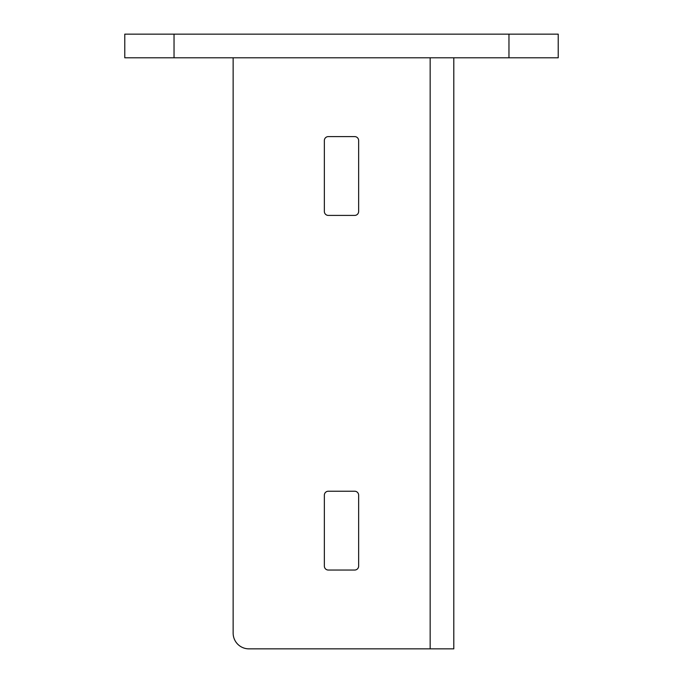 <?xml version="1.0" encoding="UTF-8"?>
<svg xmlns="http://www.w3.org/2000/svg" width="683" height="683" viewBox="0 0 683 683"><rect width="100%" height="100%" fill="white"/><g stroke="black" fill="none" stroke-linecap="round" stroke-linejoin="round"><path stroke-width="1.02" d="M508.963 34.15L558.224 34.15L558.224 57.79L508.963 57.79L508.963 34.15L124.776 34.15L124.776 57.79L174.037 57.79L174.037 34.15M508.963 57.79L174.037 57.79M233.142 57.79L233.142 633.09A15.76 15.76 0 0 0 248.902 648.85L430.162 648.85L430.162 57.79M328.301 570.04A3.944 3.944 0 0 1 324.357 566.105L324.357 495.175A3.944 3.944 0 0 1 328.301 491.231L354.699 491.231A3.944 3.944 0 0 1 358.643 495.175L358.643 566.105A3.944 3.944 0 0 1 354.699 570.04L328.301 570.04M354.699 136.6A3.944 3.944 0 0 1 358.643 140.544L358.643 211.465A3.944 3.944 0 0 1 354.699 215.41L328.301 215.41A3.944 3.944 0 0 1 324.357 211.465L324.357 140.544A3.944 3.944 0 0 1 328.301 136.6L354.699 136.6M453.802 57.79L453.802 648.85L430.162 648.85"/></g></svg>
